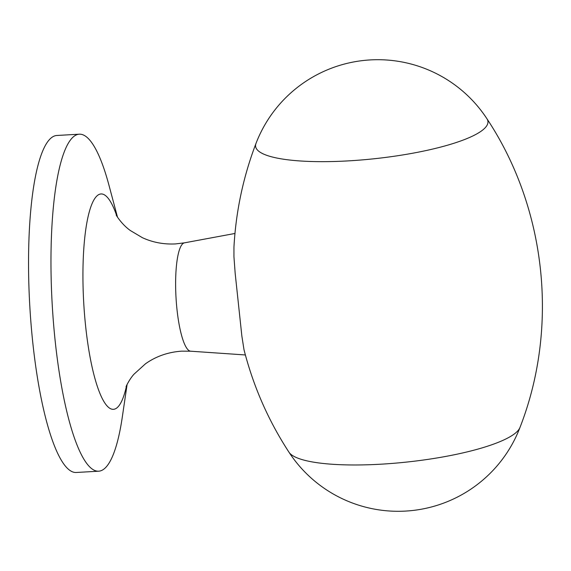 <?xml version="1.0" encoding="UTF-8"?>
<svg xmlns="http://www.w3.org/2000/svg" width="571" height="571" viewBox="0 0 571 571"><rect width="100%" height="100%" fill="white"/><g stroke="black" fill="none" stroke-linecap="round" stroke-linejoin="round"><path stroke-width="0.86" d="M79.283 134.192L56.857 135.477A168.78 36.801 86.7 0 0 49.027 140.052A168.78 36.801 86.7 0 0 31.098 324.692A168.78 36.801 86.7 0 0 76.236 472.481L98.662 471.196A168.78 36.801 -93.3 0 1 53.524 323.4A168.78 36.801 -93.3 0 1 71.454 138.767A168.78 36.801 -93.3 0 1 79.283 134.192A168.78 36.801 -93.3 0 1 108.997 185.354L117.483 217.13M127.105 384.426L122.315 416.958A168.78 36.801 -93.3 0 1 106.491 466.621A168.78 36.801 -93.3 0 1 98.662 471.196M519.953 427.529C559.116 327.426 546.39 208.351 486.956 118.789A116.841 25.031 173.9 0 1 485.6 127.29A116.841 25.031 173.9 0 1 355.062 160.451A116.841 25.031 173.9 0 1 255.979 143.471C243.253 176.803 235.909 211.349 233.953 247.107L233.946 256.793L235.181 273.43L241.861 336.062L243.995 349.695C253.367 386.41 268.363 420.577 288.976 452.211A130.424 130.424 0 0 0 519.953 427.529A116.841 25.031 173.9 0 1 518.011 430.613A116.841 25.031 173.9 0 1 400.093 462.731A116.841 25.031 173.9 0 1 288.976 452.211M116.862 216.145A107.869 23.518 86.7 0 0 96.028 196.874A107.869 23.518 86.7 0 0 85.671 326.605A107.869 23.518 86.7 0 0 118.418 406.409A107.869 23.518 86.7 0 0 126.605 385.475M234.959 233.468L184.397 242.853A54.281 11.834 86.7 0 0 182.206 244.288A54.281 11.834 86.7 0 0 176.382 302.923A54.281 11.834 86.7 0 0 190.628 351.201L245.38 354.962M126.07 386.753C125.998 386.403 129.888 378.523 134.135 374.069L145.448 363.82C155.947 356.354 168.002 352.129 181.614 351.158L190.628 351.201M486.956 118.789A130.424 130.424 0 0 0 255.979 143.471M184.397 242.853L175.397 243.931C163.641 244.488 152.628 242.397 142.365 237.672L130.495 230.62C122.223 224.888 116.263 215.553 116.191 214.939"/></g></svg>
